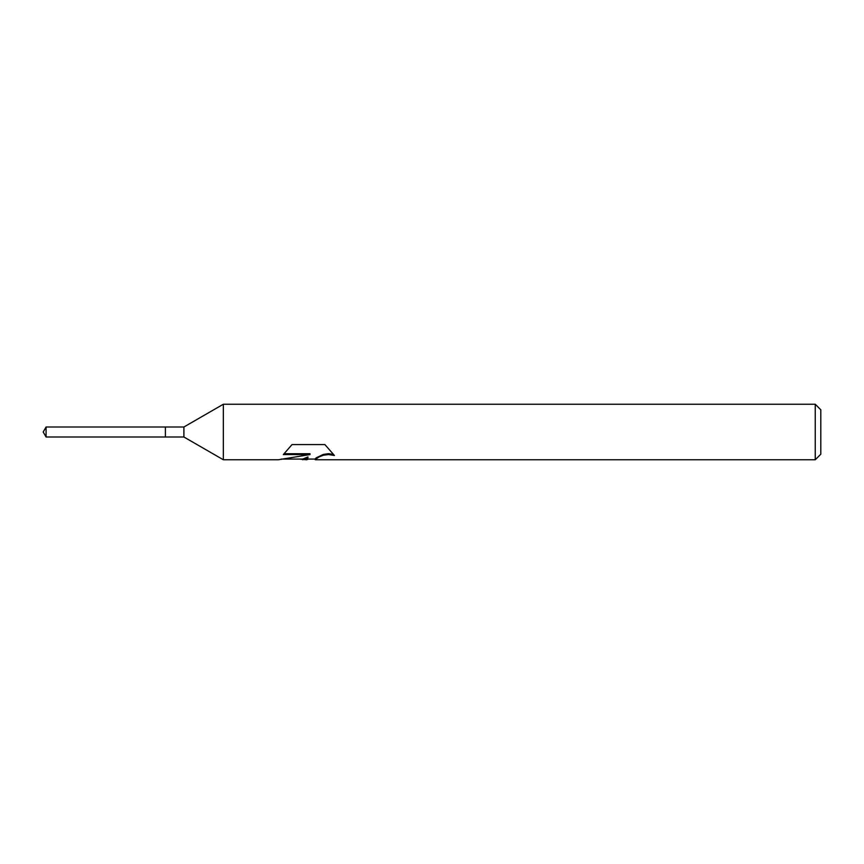 <?xml version="1.0" encoding="UTF-8"?>
<svg xmlns="http://www.w3.org/2000/svg" width="864" height="864" viewBox="0 0 864 864"><rect width="100%" height="100%" fill="white"/><g stroke="black" fill="none" stroke-linecap="round" stroke-linejoin="round"><path stroke-width="1.3" d="M284.148 453.719L309.992 453.719L309.992 454.572L278.316 459.767L223.344 459.767L183.902 437L165.391 437L165.391 427L183.902 427L223.344 404.233L815.249 404.233L820.8 409.784L820.8 454.216L815.249 459.767L315.49 459.767L315.166 458.924L316.224 457.834L323.352 454.421L328.471 453.686L333.364 454.356M183.902 437L183.902 427M223.344 459.767L223.344 404.233M308.383 459.076L306.655 459.767L299.678 459.076M306.655 459.767L307.951 457.661L302.713 459.767M815.249 459.767L815.249 404.233M309.992 454.572L283.349 454.572L292.032 444.582L324.896 444.582L334.433 455.501L328.471 454.55L323.352 455.252L319.129 456.862L315.166 459.616M281.189 459.076L302.713 459.076L307.951 456.916L307.951 457.661M165.391 437L46.084 437L43.2 432L46.084 427L165.391 427M46.084 437L46.084 427M306.752 459.076L315.166 459.076"/></g></svg>
